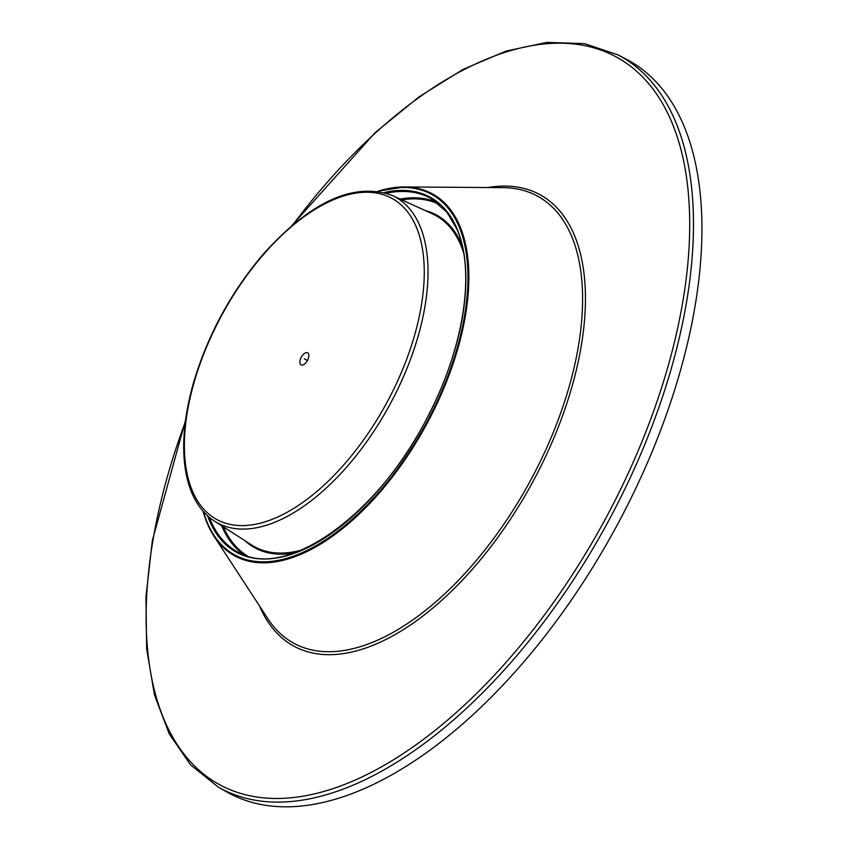 <?xml version="1.0" encoding="UTF-8"?>
<svg xmlns="http://www.w3.org/2000/svg" width="848" height="848" viewBox="0 0 848 848"><rect width="100%" height="100%" fill="white"/><g stroke="black" fill="none" stroke-linecap="round" stroke-linejoin="round"><path stroke-width="1.27" d="M185.542 420.184L152.333 540.611L145.941 596.981L146.651 648.837L154.453 694.872L169.218 733.902L190.609 764.896L218.116 786.976L226.331 791.682A417.311 213.049 -61.4 0 0 626.778 506.712A417.311 213.049 -61.4 0 0 626.312 59.212L617.906 54.844L584.463 43.64L546.822 42.4L506.012 51.081L463.072 69.398L419.06 96.831L375.092 132.68L291.723 225.738M307.612 360.156A6.837 3.487 -61.4 0 0 307.623 352.842A6.837 3.487 -61.4 0 0 301.284 357.178A6.837 3.487 -61.4 0 0 301.072 364.841A6.837 3.487 -61.4 0 0 307.612 360.156M304.358 358.842L307.421 360.517M203.075 511.27A206.212 105.279 -61.4 0 0 213.887 536.042A206.212 105.279 -61.4 0 0 431.738 414.471A206.212 105.279 -61.4 0 0 404.517 186.942A206.212 105.279 -61.4 0 0 377.837 191.245M203.043 511.227L208.057 525.304L213.887 536.042L267.82 618.669A254.601 129.988 -61.4 0 0 536.773 468.562A254.601 129.988 -61.4 0 0 503.182 187.641L404.517 186.942L377.773 191.235M259.467 605.875A257.082 131.249 -61.4 0 0 539.18 469.707A257.082 131.249 -61.4 0 0 487.897 187.535M218.116 786.976A417.11 212.954 -61.4 0 0 618.372 502.133A417.11 212.954 -61.4 0 0 617.906 54.844M185.32 421.912A414.407 211.565 -61.4 0 0 252.937 796.367A414.407 211.565 -61.4 0 0 615.054 500.511A414.407 211.565 -61.4 0 0 635.332 70.151A414.407 211.565 -61.4 0 0 293.058 224.603M203.52 511.768A205.46 104.898 -61.4 0 0 300.913 553.214A205.46 104.898 -61.4 0 0 431.007 414.121A205.46 104.898 -61.4 0 0 378.494 191.351M207.59 515.86A202.227 103.244 -61.4 0 0 429.47 413.506A202.227 103.244 -61.4 0 0 384.133 192.549M209.361 517.407A201.4 102.82 -61.4 0 0 238.288 552.228C286.518 581.028 380.508 513.39 429.353 413.464C464.291 345.602 475.399 270.501 456.839 229.045L446.832 212.106L431.325 198.718A201.4 102.82 -61.4 0 0 386.391 193.217M436.646 202.216A201.146 102.693 -61.4 0 0 400.065 199.057M221.667 525.749A201.146 102.693 -61.4 0 0 244.107 554.815M439.402 204.421A200.319 102.269 -61.4 0 0 401.888 199.884M223.353 526.831A200.319 102.269 -61.4 0 0 247.446 555.938M462.192 245.634A189.592 96.789 -61.4 0 0 425.06 210.484M244.796 540.6A189.592 96.789 -61.4 0 0 294.436 552.843M463.697 253.17A188.765 96.375 -61.4 0 0 432.416 213.834L392.179 195.443C353.807 181.779 310.803 201.389 263.177 254.252C230.974 292.178 207.781 334.907 193.609 382.437C185.065 412.372 182.044 439.359 184.567 463.39C187.652 490.632 197.595 509.849 214.364 521.064A185.627 94.764 -61.4 0 0 394.596 395.581A185.627 94.764 -61.4 0 0 392.179 195.443M214.364 521.064L251.591 544.967A188.765 96.375 -61.4 0 0 301.602 550.034M391.363 394.002A182.892 93.375 -61.4 0 0 332.416 200.202A182.892 93.375 -61.4 0 0 189.284 482.342A182.892 93.375 -61.4 0 0 391.363 394.002"/></g></svg>
